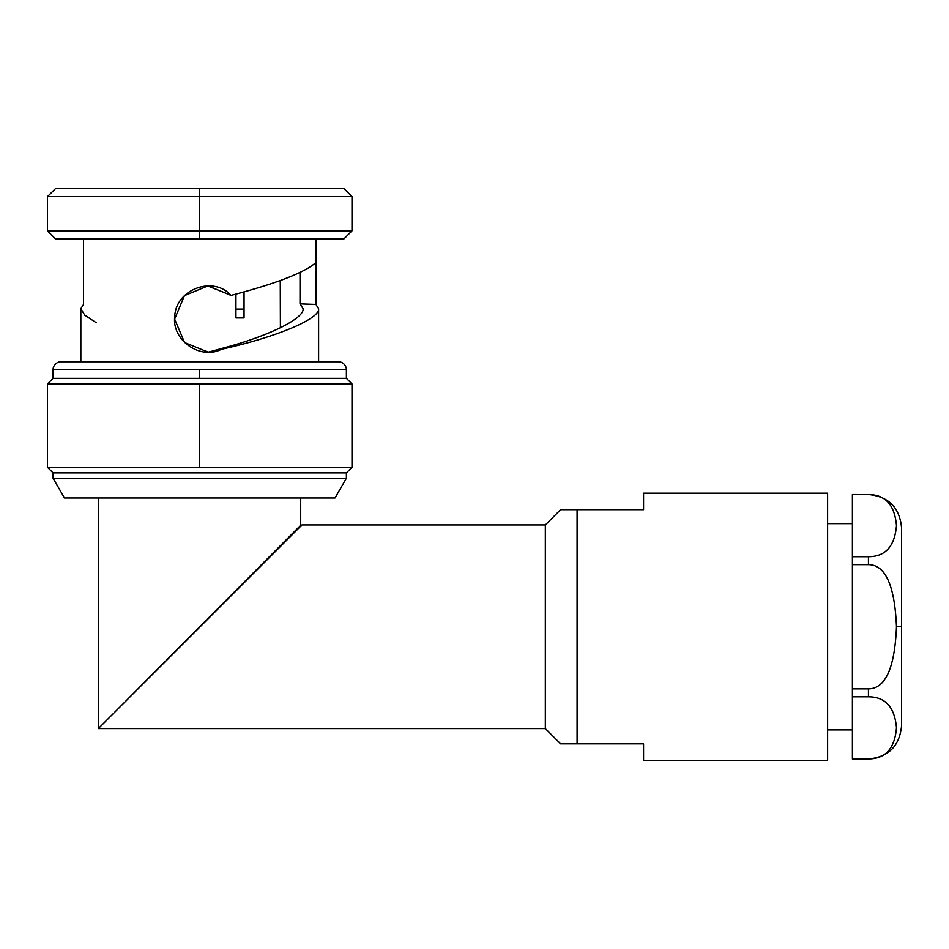<?xml version="1.0" encoding="UTF-8"?>
<svg xmlns="http://www.w3.org/2000/svg" width="949" height="949" viewBox="0 0 949 949"><rect width="100%" height="100%" fill="white"/><g stroke="black" fill="none" stroke-linecap="round" stroke-linejoin="round"><path stroke-width="1.42" d="M98.743 728.168L98.743 498.011L98.743 728.168M300.703 498.011L300.703 525.26L120.286 706.625L300.703 525.26L300.703 498.011M120.262 706.661L300.703 525.26M289.433 536.588L288.425 537.597M265.506 560.634L262.565 563.599M262.541 563.623L261.082 565.094M136.905 689.923L133.939 692.912M827.611 493.195L827.611 760.339L643.564 760.339L643.564 743.826L577.087 743.826L577.087 509.708L643.564 509.708L643.564 493.195L827.611 493.195L827.611 760.339L643.564 760.339L643.564 743.826L560.574 743.826L545.331 728.583L545.331 524.963L560.574 509.708L577.087 509.708L560.574 509.708L545.331 524.963L301.948 524.963L545.331 524.963L545.331 728.583L560.574 743.826L577.087 743.826L577.087 509.708L643.564 509.708L643.564 493.195L827.611 493.195M827.611 745.511L827.611 508.035L827.611 745.511M298.176 528.735L98.328 728.583L545.331 728.583L98.328 728.583L301.058 525.865M300.157 526.766L298.52 528.391M292.956 533.955L284.475 542.448M273.656 553.267L272.363 554.548M264.012 562.899L258.911 568M253.454 573.457L246.764 580.147M239.397 587.514L231.509 595.414M223.928 602.995L217.024 609.899M209.954 616.957L203.252 623.659M197.024 629.887L190.559 636.352M183.264 643.647L176.36 650.551M168.732 658.179L163.192 663.719M136.3 690.611L137.368 689.555M189.883 637.028L198.851 628.06M210.464 616.459L271.817 555.094M244.047 309.101L235.945 309.101L244.047 309.101M868.43 758.927C885.417 758.892 894.765 748.5 896.473 727.741C894.646 707.112 885.298 696.815 868.43 696.815L852.392 696.815L852.392 688.879L868.43 688.879L868.43 696.815C885.298 696.815 894.646 707.112 896.473 727.741C894.765 748.5 885.417 758.892 868.43 758.927L852.392 758.927L868.43 759.01L852.392 759.01L852.392 494.536L868.43 494.619C885.334 494.607 894.682 504.951 896.473 525.639C894.693 546.375 885.346 556.731 868.43 556.731L868.43 564.667L852.392 564.667L852.392 556.731L868.43 556.731C885.346 556.731 894.693 546.375 896.473 525.639C894.682 504.951 885.334 494.607 868.43 494.619M852.392 523.658L827.611 523.658L852.392 523.658M827.611 729.888L852.392 729.888L827.611 729.888M852.392 758.927L852.392 696.815L868.43 696.815L868.43 688.879C885.417 688.737 894.765 668.037 896.473 626.767L901.55 626.767L901.55 725.878C899.581 746.009 888.549 757.053 868.43 759.01M868.43 494.536C888.549 496.493 899.581 507.537 901.55 527.656L901.55 626.767L896.473 626.767C894.741 585.45 885.393 564.75 868.43 564.667L868.43 556.731L852.392 556.731L852.392 494.619M852.392 564.667L868.43 564.667C885.393 564.75 894.741 585.45 896.473 626.767C894.765 668.037 885.417 688.737 868.43 688.879L852.392 688.879L852.392 564.667M324.748 188.661L199.717 188.661L199.717 196.668L47.45 196.668L199.717 196.668L199.717 188.661L343.977 188.661L351.996 196.668L199.717 196.668L351.996 196.668L351.996 230.868L199.717 230.868L199.717 196.668L199.717 230.868L351.996 230.868L343.977 238.875L199.717 238.875L199.717 230.868L199.717 238.875L55.469 238.875L47.45 230.868L199.717 230.868L47.45 230.868L47.45 196.668L55.469 188.661L199.717 188.661M53.061 472.899L53.061 478.237L346.385 478.237L334.973 498.011L346.385 478.237L346.385 472.899L346.385 478.237L53.061 478.237L53.061 472.899L346.385 472.899L351.996 467.288L199.717 467.288L199.717 383.942L351.996 383.942L346.385 378.331L351.996 383.942L199.717 383.942L199.717 467.288L47.45 467.288L351.996 467.288L346.385 472.899L53.061 472.899L47.45 467.288L47.45 383.942L199.717 383.942L47.45 383.942L53.061 378.331L346.385 378.331L53.061 378.331L53.061 369.778L199.717 369.778L199.717 378.331L199.717 369.778L53.061 369.778A8.019 8.019 0 0 1 61.08 361.771A8.019 8.019 0 0 0 53.061 369.778M346.385 369.778A8.019 8.019 0 0 0 338.366 361.771A8.019 8.019 0 0 1 346.385 369.778L199.717 369.778L346.385 369.778L346.385 378.331M61.08 361.771L338.366 361.771L61.08 361.771M96.335 322.779L84.746 315.187L80.843 308.722L80.843 361.771L80.843 308.722L83.524 304.439L83.524 238.875L83.524 304.439L80.843 308.722L84.746 315.187L96.335 322.779M318.603 361.771L318.603 308.722L315.922 304.439L315.922 262.576L315.922 304.439L300.014 303.882L300.014 272.47L300.014 303.882L303.111 308.722L300.014 303.882L315.922 304.439L318.603 308.722L318.603 361.771M74.698 238.875L199.717 238.875M222.28 348.319L221.39 349.291L208.163 352.15L184.569 342.53L174.64 319.113L184.438 295.649L207.985 285.898L231.022 295.4C276.052 283.656 304.356 272.719 315.922 262.576L315.922 238.875L315.922 262.576C304.356 272.719 276.052 283.656 231.022 295.4C213.05 275.234 175.541 289.564 174.735 316.61C171.686 340.276 200.512 360.276 221.39 349.291C276.183 337.251 320.015 318.864 318.603 308.722C320.015 318.864 276.183 337.251 221.39 349.291L222.28 348.319C268.259 336.314 304.309 318.556 303.111 308.722C304.309 318.556 268.259 336.314 222.28 348.319L208.507 352.115M228.863 294.392L207.475 285.898L228.863 294.392M53.061 478.237L64.473 498.011L53.061 478.237M334.973 498.011L64.473 498.011L334.973 498.011M235.945 294.143L235.945 317.951L244.047 317.951L244.047 291.96M280.263 280.56L280.394 327.761M351.996 383.942L351.996 467.288"/></g></svg>
